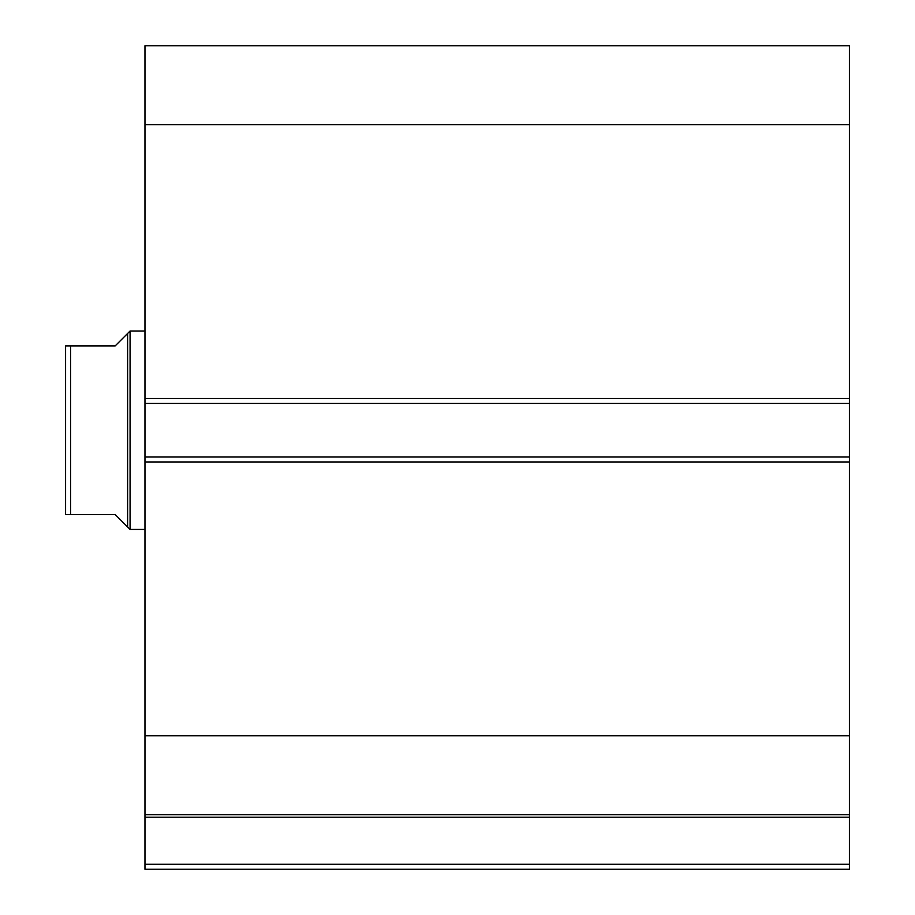 <?xml version="1.0" encoding="UTF-8"?>
<svg xmlns="http://www.w3.org/2000/svg" width="915" height="915" viewBox="0 0 915 915"><rect width="100%" height="100%" fill="white"/><g stroke="black" fill="none" stroke-linecap="round" stroke-linejoin="round"><path stroke-width="1.37" d="M144.97 815.082L144.97 817.209L849.406 817.209L144.97 817.209L144.97 735.809L144.97 814.682L849.406 814.682L849.406 864.286L144.97 864.286L144.97 817.209L144.97 869.25L849.406 869.25L144.97 869.25L144.97 864.286L849.406 864.286L849.406 869.25L849.406 815.082M849.406 814.682L849.406 45.75L144.97 45.75L144.97 124.623L144.97 45.75L849.406 45.75L849.406 398.471L144.97 398.471L144.97 124.623L849.406 124.623L144.97 124.623L144.97 403.424L144.97 398.471L849.406 398.471L849.406 457.008L144.97 457.008L144.97 403.424L849.406 403.424L144.97 403.424L144.97 461.961L144.97 457.008L849.406 457.008L849.406 735.809L144.97 735.809L144.97 461.961L849.406 461.961L144.97 461.961L144.97 735.809L849.406 735.809L849.406 814.682L144.97 814.682M130.079 529.43L127.608 526.949L130.079 529.43L144.97 529.43L130.079 529.43L130.079 331.001L144.97 331.001L130.079 331.001L130.079 529.43M127.608 333.483L115.199 345.881L130.079 331.001L127.608 333.483L127.608 526.949L127.608 333.483L115.199 345.881L70.558 345.881L70.558 514.55L115.199 514.55L127.608 526.949L115.199 514.55L65.594 514.55L70.558 514.55L70.558 345.881L65.594 345.881L65.594 514.55L65.594 345.881M115.199 345.881L68.991 345.881M124.451 523.803L115.199 514.55M67.836 514.55L66.429 514.55"/></g></svg>
